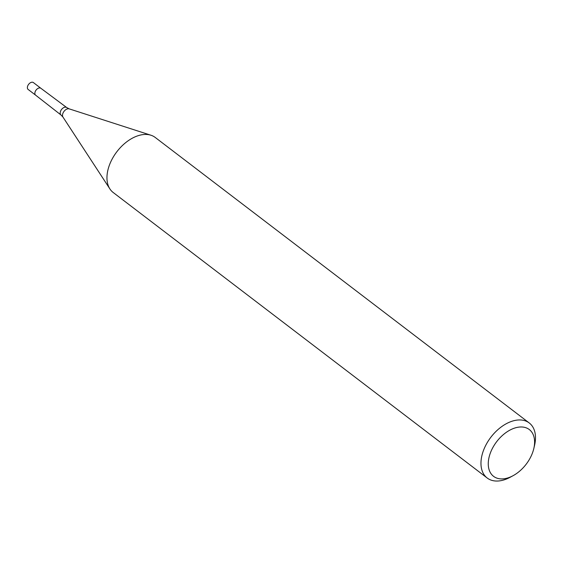 <?xml version="1.0" encoding="UTF-8"?>
<svg xmlns="http://www.w3.org/2000/svg" width="563" height="563" viewBox="0 0 563 563"><rect width="100%" height="100%" fill="white"/><g stroke="black" fill="none" stroke-linecap="round" stroke-linejoin="round"><path stroke-width="0.84" d="M69.207 108.87A5.278 3.329 -52.6 0 0 67.863 108.793A5.278 3.329 -52.6 0 0 63.471 112.185A5.278 3.329 -52.6 0 0 62.95 117.062L61.043 115.028A4.694 2.956 -52.6 0 1 61.022 115.014L35.61 95.154A4.328 2.731 -52.6 0 1 35.427 91.122A4.328 2.731 -52.6 0 1 39.248 87.948A4.328 2.731 -52.6 0 1 40.867 88.278L66.715 107.554A4.694 2.956 -52.6 0 1 66.737 107.568L69.207 108.87L150.8 135.183M513.013 475.728L510.092 477.304A34.632 21.844 -52.6 0 1 500.289 480.767A34.632 21.844 -52.6 0 1 487.213 478.022A34.632 21.844 -52.6 0 1 485.545 445.734A34.632 21.844 -52.6 0 1 516.165 420.223A34.632 21.844 -52.6 0 1 529.241 422.968A34.632 21.844 -52.6 0 1 534.583 445.227L533.83 448.465A29.438 18.565 -52.6 0 1 513.013 475.728A29.438 18.565 -52.6 0 1 504.68 478.67A29.438 18.565 -52.6 0 1 489.268 456.459A29.438 18.565 -52.6 0 1 518.178 427.211A29.438 18.565 -52.6 0 1 533.83 448.465M487.213 478.022L113.205 192.511A34.632 21.844 -52.6 0 1 111.537 160.23A34.632 21.844 -52.6 0 1 142.157 134.719A34.632 21.844 -52.6 0 1 155.233 137.456L529.241 422.968M142.157 134.719A34.632 21.837 -52.6 0 1 150.947 135.233M35.652 95.189A4.328 2.731 -52.6 0 1 35.624 95.168A4.328 2.731 -52.6 0 1 35.42 91.136A4.328 2.731 -52.6 0 1 39.248 87.941A4.328 2.731 -52.6 0 1 40.881 88.285A4.328 2.731 -52.6 0 1 40.909 88.307M35.624 95.168L28.15 89.461A4.328 2.731 -52.6 0 1 27.939 85.428A4.328 2.731 -52.6 0 1 31.767 82.233A4.328 2.731 -52.6 0 1 33.4 82.578L40.881 88.285M61.022 115.014A4.694 2.956 -52.6 0 1 60.825 110.637A4.694 2.956 -52.6 0 1 64.963 107.195A4.694 2.956 -52.6 0 1 66.715 107.554M62.95 117.062L109.841 188.83"/></g></svg>
